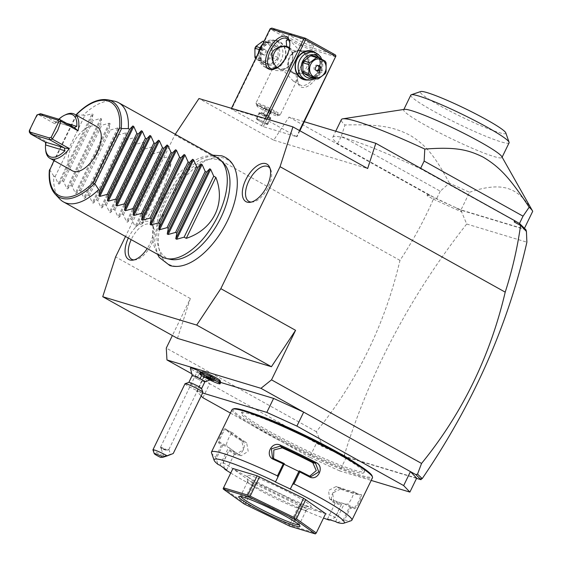 <?xml version="1.0" encoding="UTF-8"?>
<svg xmlns="http://www.w3.org/2000/svg" width="562" height="562" viewBox="0 0 562 562"><rect width="100%" height="100%" fill="white"/><g stroke="black" fill="none" stroke-linecap="round" stroke-linejoin="round"><path stroke-width="0.42" stroke-dasharray="2.81 2.11" d="M416.674 478.122L346.515 456.948L339.729 470.921L371.194 480.419M346.515 456.948L316.441 443.235L309.655 457.208L339.729 470.921M202.882 397.72L209.668 383.741L321.843 446.242L344.316 456.555L416.561 478.36M230.413 413.056L309.655 457.208M191.087 373.393L209.668 383.741L203.444 377.228L196.658 391.208L201.182 395.943M220.718 382.448L203.444 377.228M202.608 393L196.658 391.208M356.266 463.481A68.1 6.47 25.9 0 1 364.534 471.399A68.1 6.47 25.9 0 1 354.524 470.204A68.1 6.47 25.9 0 1 284.351 439.4A68.1 6.47 25.9 0 1 242.011 411.904A68.1 6.47 25.9 0 1 252.022 413.098A68.1 6.47 25.9 0 1 253.343 413.506M353.905 471.476A68.1 6.47 25.9 0 1 283.733 440.671A68.1 6.47 25.9 0 1 241.4 413.175A68.1 6.47 25.9 0 1 251.404 414.37A68.1 6.47 25.9 0 1 321.576 445.174A68.1 6.47 25.9 0 1 363.916 472.663A68.1 6.47 25.9 0 1 353.905 471.476M233.855 408.736A77.177 7.334 -154.1 0 0 278.078 438.732A77.177 7.334 -154.1 0 0 360.741 475.283A77.177 7.334 -154.1 0 0 372.072 475.852M232.092 409.6A78.027 7.411 -154.1 0 0 280.6 441.1A78.027 7.411 -154.1 0 0 361.008 476.4A78.027 7.411 -154.1 0 0 372.48 477.763M337.383 522.569L344.534 519.976L350.337 508.034A78.027 7.411 -154.1 0 0 354.081 508.779C356.484 509.369 363.783 494.342 360.994 494.553A78.027 7.411 25.9 0 1 353.112 492.663A78.027 7.411 25.9 0 1 341.373 488.631L340.495 489.081A77.177 7.334 -154.1 0 0 359.898 494.932L353.154 491.511L359.898 494.932L360.994 494.553M344.534 519.976A78.027 7.411 -154.1 0 0 351.243 520.679M343.017 520.328L349.599 506.776L350.337 508.034M335.598 521.578L344.239 503.791L349.599 506.776M349.712 506.826A77.177 7.334 -154.1 0 0 353.73 507.641C355.858 508.245 362.427 494.715 359.898 494.932M344.239 503.791L340.172 502.561A69.519 6.604 -154.1 0 0 346.986 504.212C349.157 504.838 355.718 491.314 353.154 491.511A69.519 6.604 -154.1 0 1 336.35 486.439L340.495 489.081L332.704 493.057L333.652 501.445L334.327 501.782A77.177 7.334 -154.1 0 0 341.478 504.339L335.458 517.237L329.248 520.11M354.081 508.779L353.73 507.641L346.986 504.212M341.373 488.631C334.348 485.463 327.049 500.489 334.467 502.857A78.027 7.411 -154.1 0 0 341.26 505.294M211.502 452.824A78.027 7.411 -154.1 0 0 215.625 457.208L218.049 464.458M224.491 468.497L223.051 462.505L228.853 450.562A78.027 7.411 -154.1 0 0 234.79 454.321C241.063 458.627 248.39 443.601 241.695 440.088A78.027 7.411 25.9 0 1 225.65 428.644C224.301 426.425 217.002 441.472 218.737 442.877A78.027 7.411 -154.1 0 0 221.421 445.266L215.625 457.208M223.051 462.505A78.027 7.411 -154.1 0 0 335.458 517.237M334.467 502.857L334.327 501.782L330.182 499.14A69.519 6.604 -154.1 0 0 340.172 502.561L336.097 501.332L341.478 504.339M341.464 504.318L334.882 517.876M230.701 473A72.358 6.877 -154.1 0 0 323.508 518.066M222.938 463.362L228.853 450.562M234.79 454.321L235.731 453.773L236.377 454.082L243.479 449.621L241.899 441.072A77.177 7.334 25.9 0 1 226.029 429.747L232.914 432.958A69.519 6.604 -154.1 0 0 246.655 442.765L248.207 451.307L241.133 455.775L240.487 455.466A69.519 6.604 -154.1 0 1 231.923 449.853L228.593 447.478L222.749 445.006L221.421 445.266M229.486 449.811A77.177 7.334 -154.1 0 0 235.731 453.773L240.487 455.466M241.695 440.088L241.899 441.072L246.655 442.765M225.65 428.644L226.029 429.747C224.828 427.71 218.253 441.24 219.861 442.456A77.177 7.334 -154.1 0 0 222.749 445.006M218.737 442.877L219.861 442.456L226.746 445.666C225.102 444.423 231.663 430.906 232.914 432.958L226.029 429.747M222.861 445.062L216.279 458.613M219.953 465.266L228.593 447.478M325.651 513.654L298.886 505.575L252.605 482.884L232.773 468.743M284.14 464.254L275.429 482.006M284.063 464.219L284.435 463.65M311.06 476.604L306.62 475.431A69.519 6.604 -154.1 0 0 291.46 467.823A69.519 6.604 -154.1 0 0 276.082 460.559L272.472 457.784M308.32 476.035L309.718 476.169M273.561 458.55L274.46 459.512M327.463 519.119L336.097 501.332M226.612 470.008L235.246 452.227L229.514 449.811M235.246 452.227L231.923 449.853A69.519 6.604 -154.1 0 1 226.746 445.666M298.886 505.575L289.514 524.887L290.378 526.046L291.882 525.884L316.125 533.205L315.879 533.745M254.825 484.121L245.446 503.433L289.514 524.887M301.26 506.573L291.882 525.884M290.378 526.046L290.02 526.271M252.605 482.884L243.227 502.196L244.07 503.896M244.013 503.475L245.446 503.433M223.395 488.048L243.227 502.196M325.503 513.893L316.125 533.205M240.684 496.485A32.631 3.098 25.9 0 1 240.606 496A32.631 3.098 25.9 0 1 240.873 495.803A32.631 3.098 25.9 0 1 245.404 496.569A32.631 3.098 25.9 0 1 277.684 510.64A32.631 3.098 25.9 0 1 299.307 524.177A32.631 3.098 25.9 0 1 299.314 524.508A32.631 3.098 25.9 0 1 298.886 524.746M306.346 510.022A32.631 3.098 -154.1 0 1 306.227 510.156A32.631 3.098 -154.1 0 1 301.548 509.453A32.631 3.098 25.9 0 1 268.699 495.094A32.631 3.098 25.9 0 1 247.61 481.697A32.631 3.098 25.9 0 1 247.638 481.522A32.631 3.098 25.9 0 1 252.436 482.091A32.631 3.098 -154.1 0 1 286.058 496.85A32.631 3.098 -154.1 0 1 306.346 510.022L299.314 524.508M305.988 506.116A35.582 3.379 -154.1 0 0 311.088 506.882A35.582 3.379 -154.1 0 0 289.936 492.811A35.582 3.379 -154.1 0 0 252.436 476.281A35.582 3.379 -154.1 0 0 247.175 475.845A35.582 3.379 -154.1 0 0 270.167 490.457A35.582 3.379 -154.1 0 0 305.988 506.116M330.182 499.14L329.508 498.803L328.587 490.436L336.35 486.439M204.884 381.83L204.8 381.837A7.095 0.674 -154.1 0 1 197.255 378.809A12.771 1.953 116.7 0 1 199.018 373.477A11.921 1.131 25.9 0 1 190.42 368.103M201.449 372.149A11.921 1.131 25.9 0 1 203.5 373.168A9.933 0.941 25.9 0 1 202.264 371.875M220.051 380.509A9.933 0.941 25.9 0 1 209.844 376.702A11.921 1.131 -154.1 0 1 211.853 378.507L209.893 380.017M199.018 373.477A11.921 1.131 -154.1 0 0 211.853 378.507M525.955 229.795L461.311 210.279L429.93 195.45L427.029 195.618L433.407 199.173C424.24 220.199 413.098 240.599 399.975 260.382C384.872 324.632 356.982 381.731 316.315 431.679L322.405 445.42L321.843 446.242M316.315 431.679L166.282 348.089M177.473 338.359L190.342 298.541L172.386 335.521M399.975 260.382L174.824 134.936L125.516 236.476M190.342 298.541L115.603 256.897M175.267 134.269L174.824 134.936M236.967 177.156A59.979 30.453 -60.9 0 0 223.908 158.091A59.979 30.453 -60.9 0 0 168.171 202.847A59.979 30.453 -60.9 0 0 171.747 265.51A59.979 30.453 -60.9 0 0 188.965 263.318M128.319 238.035A21.504 10.917 119.1 0 1 148.551 221.463A21.504 10.917 119.1 0 1 152.288 224.863A21.504 10.917 119.1 0 1 147.209 248.559M304.281 121.722L289.001 117.107L273.708 140.17L198.969 98.526M289.001 117.107L427.808 194.445L427.029 195.618M433.407 199.173L461.634 211.916L466.692 224.013C410.632 295.31 369.852 372.339 344.337 455.101L343.22 455.691L344.935 455.283L344.337 455.101M322.405 445.42L343.888 455.213M434.328 197.901L433.604 199.131M429.93 195.45L427.808 194.445M519.33 223.788A106.401 10.109 25.9 0 1 524.135 228.973L460.995 209.914A106.401 10.109 25.9 0 1 436.548 198.8L337.671 143.71A106.401 10.109 25.9 0 1 332.788 137.276A106.401 10.109 25.9 0 1 420.453 168.698L519.464 223.521M466.692 224.013L526.882 242.18M461.634 211.916L461.311 210.279M456.463 207.989L461.718 211.298M422.224 478.613L421.626 478.431L421.388 478.922M344.316 456.555L344.935 455.283M340.867 454.918L343.22 455.691M421.626 478.431L420.706 479.077M273.708 140.17L367.66 168.53M231.242 108.817L264.92 118.975L296.954 136.826L263.276 126.661L231.607 109.197L231.474 108.34M265.152 118.505L264.92 118.975M261.506 125.853L300.368 45.817L270.477 29.161L270.603 28.332M270.477 29.161L231.607 109.197M266.486 68.1A14.9 12.757 106.8 0 0 284.175 61.005A14.9 12.757 106.8 0 0 279.44 41.419A14.9 12.757 106.8 0 0 261.759 48.515A14.9 12.757 106.8 0 0 266.486 68.1M300.368 45.817L301.562 45.585L302.138 46.625L263.276 126.661M335.816 56.783L302.138 46.625M299.89 130.77L296.954 136.826M317.741 54.247A18.441 9.364 -60.9 0 0 312.156 55.062A18.441 9.364 -60.9 0 0 297.649 81.09A18.441 9.364 -60.9 0 0 301.703 87.279A18.441 9.364 -60.9 0 0 318.844 73.517A18.441 9.364 -60.9 0 0 317.741 54.247M299.455 130.525L296.581 136.44M267.034 119.074L266.69 119.783M316.195 53.151A14.9 12.757 -73.2 0 1 320.256 69.035A14.9 12.757 -73.2 0 1 308.088 80.015M335.366 54.921L301.689 44.756L301.562 45.585M301.689 44.756L271.79 28.1M291.299 34.668A13.481 1.279 -154.1 0 0 289.318 34.437A13.481 1.279 -154.1 0 0 297.698 39.874A13.481 1.279 -154.1 0 0 311.587 45.972A13.481 1.279 -154.1 0 0 313.568 46.21A13.481 1.279 -154.1 0 0 305.187 40.766A13.481 1.279 -154.1 0 0 291.299 34.668M288.264 39.635L289.816 40.183L299.04 50.116C296.61 49.877 294.39 51.009 292.38 53.509A12.062 10.327 106.8 0 1 302.061 50.945A12.062 10.327 106.8 0 1 303.817 51.69A12.062 10.327 106.8 0 1 308.995 62.761L305.447 54.233L310.47 52.589L309.901 51.374L309.121 51.051L292.591 50.355L292.858 57.893A12.062 10.327 106.8 0 0 289.423 48.079M305.447 54.233L300.41 50.447L299.04 50.116M272.015 57.345A12.062 10.327 106.8 0 0 277.192 68.416A12.062 10.327 106.8 0 0 278.956 69.161A12.062 10.327 106.8 0 0 288.629 66.597L283.037 70.032L293.329 81.118L294.312 81.546L296.926 80.485L295.893 73.917L304.766 71.472A12.062 10.327 106.8 0 1 295.085 74.036A12.062 10.327 106.8 0 1 293.329 73.285A12.062 10.327 106.8 0 1 288.151 62.213C288.271 58.476 289.683 55.568 292.38 53.509M293.287 72.547A11.352 9.716 -73.2 0 1 289.683 57.626A11.352 9.716 -73.2 0 1 303.157 52.217A11.352 9.716 -73.2 0 1 306.761 67.145A11.352 9.716 -73.2 0 1 293.287 72.547M288.151 62.213C287.28 65.663 287.568 68.508 289.023 70.756C281.766 70.896 276.764 70.721 274.024 70.243L272.598 68.957M289.816 43.309A17.022 8.641 119.1 0 1 289.908 43.977A17.022 8.641 119.1 0 1 276.518 68.002A17.022 8.641 119.1 0 1 275.907 68.283M286.817 46.4A12.062 10.327 106.8 0 0 285.925 46.07A12.062 10.327 106.8 0 0 276.244 48.634M274.052 63.78A11.352 9.716 106.8 0 0 276.694 67.11M277.199 67.482A11.352 9.716 106.8 0 0 277.853 67.89A11.352 9.716 106.8 0 0 290.807 63.457A11.352 9.716 106.8 0 0 289.29 48.683M289.528 47.503L292.591 50.355M316.062 54.921A17.022 8.641 -60.9 0 0 310.898 55.673A17.022 8.641 -60.9 0 0 297.509 79.699A17.022 8.641 -60.9 0 0 300.368 85.038A17.022 8.641 -60.9 0 0 301.253 85.41A17.022 8.641 -60.9 0 0 316.652 73.545A17.022 8.641 -60.9 0 0 316.94 55.294A17.022 8.641 -60.9 0 0 316.062 54.921M288.629 66.597C291.327 64.539 292.739 61.63 292.858 57.893M283.037 70.032L280.368 69.59L277.059 67.581M280.143 114.894A13.481 1.279 -154.1 0 1 278.274 114.578A13.481 1.279 25.9 0 1 264.941 108.768A13.481 1.279 25.9 0 1 256.012 103.176A13.481 1.279 25.9 0 1 256.005 103.036A13.481 1.279 25.9 0 1 257.986 103.275A13.481 1.279 -154.1 0 1 271.875 109.372A13.481 1.279 -154.1 0 1 280.255 114.81A13.481 1.279 -154.1 0 1 280.143 114.894L277.326 115.856A11.352 1.082 25.9 0 1 275.745 115.589A11.352 1.082 25.9 0 1 264.519 110.7A11.352 1.082 25.9 0 1 256.996 105.986A11.352 1.082 25.9 0 1 256.996 105.874A11.352 1.082 25.9 0 1 258.661 106.07A11.352 1.082 25.9 0 1 270.357 111.206A11.352 1.082 25.9 0 1 277.417 115.786A11.352 1.082 25.9 0 1 277.326 115.856M289.023 70.756L293.673 73.608L295.893 73.917M308.995 62.761C309.817 66.787 308.405 69.688 304.766 71.472M276.363 114.318A11.352 1.082 -154.1 0 0 278.035 114.515A11.352 1.082 -154.1 0 0 270.975 109.934A11.352 1.082 -154.1 0 0 259.279 104.799A11.352 1.082 25.9 0 0 257.614 104.602A11.352 1.082 25.9 0 0 264.667 109.183A11.352 1.082 25.9 0 0 276.363 114.318M265.798 108.951L264.14 107.771L266.163 108.382L271.502 111.353L265.798 108.951L263.332 114.03L261.674 112.85L269.036 116.432L263.332 114.03M264.14 107.771L261.674 112.85M266.163 108.382L263.697 113.461M269.479 110.742L267.013 115.821M271.502 111.353L269.036 116.432M269.844 110.173L267.379 115.252M311.791 51.662A14.191 12.146 -73.2 0 1 313.863 52.54A14.191 12.146 -73.2 0 1 318.893 69.99A14.191 12.146 -73.2 0 1 303.592 78.821M321.64 59.143A14.191 12.146 -73.2 0 1 315.099 78.547M319.342 57.907A11.914 10.207 -73.2 0 1 321.253 69.569A11.914 10.207 -73.2 0 1 312.957 77.9M312.444 55.603L319.293 59.424A10.924 9.357 -73.2 0 1 320.185 61.082L320.185 70.046A10.924 9.357 -73.2 0 1 319.293 71.887L312.437 77.036L318.345 78.821M310.66 77.205A10.924 9.357 106.8 0 0 312.437 77.036M319.293 59.424L325.201 61.202M320.185 61.082L326.093 62.867M320.185 70.046L326.093 71.831M319.293 71.887L325.201 73.664M317.944 65.508A2.838 2.431 -73.2 0 0 317.699 65.347A2.838 2.431 106.8 0 0 317.284 65.171A2.838 2.431 106.8 0 0 314.221 66.941A2.838 2.431 106.8 0 0 315.226 70.426A2.838 2.431 -73.2 0 0 315.64 70.601L317.045 71.03M316.385 70.693A2.838 2.431 -73.2 0 1 315.64 70.601M279.483 42.164A14.191 12.146 106.8 0 0 277.417 41.286A14.191 12.146 106.8 0 0 262.117 50.116A14.191 12.146 106.8 0 0 267.147 67.566A14.191 12.146 106.8 0 0 269.219 68.445A14.191 12.146 106.8 0 0 284.52 59.614A14.191 12.146 106.8 0 0 279.483 42.164M258.436 52.821A14.191 12.146 106.8 0 0 264.414 66.745A14.191 12.146 106.8 0 0 266.479 67.623A14.191 12.146 106.8 0 0 281.78 58.792A14.191 12.146 106.8 0 0 276.75 41.335A14.191 12.146 106.8 0 0 274.678 40.457A14.191 12.146 106.8 0 0 262.672 44.089M264.273 64.37A11.914 10.207 106.8 0 0 278.429 58.701A11.914 10.207 106.8 0 0 274.642 43.028A11.914 10.207 106.8 0 0 260.487 48.704A11.914 10.207 106.8 0 0 264.273 64.37M277.199 59.179L270.343 64.328A10.924 9.357 106.8 0 1 268.566 64.504L261.716 60.682A10.924 9.357 106.8 0 1 260.824 59.024L260.831 50.06A10.924 9.357 106.8 0 1 261.716 48.22L268.573 43.07A10.924 9.357 -73.2 0 1 270.35 42.902L264.442 41.117L271.291 44.932A10.924 9.357 -73.2 0 1 272.184 46.59L272.177 55.561A10.924 9.357 -73.2 0 1 271.769 56.495A10.924 9.357 -73.2 0 1 271.291 57.394L277.199 59.179A10.924 9.357 106.8 0 0 278.092 57.345L278.092 48.374L272.184 46.59M270.35 42.902L277.199 46.716A10.924 9.357 -73.2 0 1 278.092 48.374M277.199 46.716L271.291 44.932M268.573 43.07L263.859 41.651M261.716 48.22L260.087 47.728M260.831 50.06L259.265 49.589M260.824 59.024L256.11 57.598M261.716 60.682L255.808 58.905A10.924 9.357 -73.2 0 1 255.619 58.61M268.566 64.504L262.658 62.719L255.808 58.905M270.343 64.328L264.435 62.544A10.924 9.357 -73.2 0 1 262.658 62.719M264.435 62.544L271.291 57.394M278.092 57.345L272.177 55.561M255.991 47.812A9.505 8.142 -73.2 0 1 267.28 43.281A9.505 8.142 -73.2 0 1 270.301 55.779A9.505 8.142 -73.2 0 1 259.012 60.31A9.505 8.142 -73.2 0 1 255.991 47.812M261.913 54.338A2.838 2.431 -73.2 0 1 260.901 50.847A2.838 2.431 -73.2 0 1 263.964 49.077A2.838 2.431 -73.2 0 1 264.379 49.252A2.838 2.431 -73.2 0 1 265.383 52.744A2.838 2.431 -73.2 0 1 262.328 54.514A2.838 2.431 -73.2 0 1 261.913 54.338M263.726 54.936A2.838 2.431 106.8 0 1 263.311 54.76A2.838 2.431 -73.2 0 1 262.306 51.268A2.838 2.431 -73.2 0 1 265.369 49.505A2.838 2.431 -73.2 0 1 265.784 49.674A2.838 2.431 106.8 0 1 266.788 53.165A2.838 2.431 106.8 0 1 263.726 54.936L262.328 54.514M337.671 143.71L341.373 136.088L440.25 191.178L449.354 183.128A106.401 10.109 -154.1 0 0 469.565 192.26L460.995 209.914M469.565 192.26C485.301 186.795 497.988 185.523 507.612 188.446C517.265 191.347 525.625 198.969 532.706 211.319M524.36 228.509L524.135 228.973M420.65 168.291L420.453 168.698M341.373 136.088L344.977 124.975A106.401 10.109 25.9 0 1 341.359 119.622M440.25 191.178L436.548 198.8M404.471 109.358A54.619 5.191 -154.1 0 0 403.706 109.773A54.619 5.191 -154.1 0 0 437.658 131.824A54.619 5.191 -154.1 0 0 493.949 156.531A54.619 5.191 -154.1 0 0 501.971 157.486A54.619 5.191 -154.1 0 0 501.824 156.629M449.354 183.128C434.026 154.114 424.963 144.659 410.401 135.477C394.496 127.265 381.113 124.083 344.977 124.975M410.829 95.097A54.619 5.191 -154.1 0 0 445.329 117.43A54.619 5.191 -154.1 0 0 501.683 142.046A54.619 5.191 25.9 0 0 509.102 142.818M505.793 132.885A47.524 4.517 25.9 0 1 498.817 132.534A47.524 4.517 25.9 0 1 447.914 110.026A47.524 4.517 25.9 0 1 420.678 91.55M170.651 259.391A55.498 28.177 119.1 0 1 169.31 259.054A55.498 28.177 119.1 0 1 165.994 201.07A55.498 28.177 119.1 0 1 217.571 159.657A55.498 28.177 119.1 0 1 223.999 163.647M217.55 157.824A56.748 28.81 -60.9 0 0 214.6 156.58A56.748 28.81 -60.9 0 0 163.268 196.138A56.748 28.81 -60.9 0 0 162.306 256.975M49.351 170.335L49.885 170.124L76.65 114.999L76.565 114.227M76.053 115.091A53.376 27.102 119.1 0 1 76.081 115.062L53.973 160.563M72.358 170.806A25.255 12.821 119.1 0 1 72.161 144.975A25.255 12.821 119.1 0 1 96.938 126.682M65.557 114.753A25.255 12.821 -60.9 0 0 55.062 123.893L37.984 114.374L32.659 122.966L29.343 132.161L46.428 141.68A25.255 12.821 -60.9 0 0 45.698 150.398M45.55 142.39L46.428 141.68M40.527 113.686L54.83 121.659L55.505 121.884L57.408 120.542A23.836 12.104 -60.9 0 1 58.806 119.2M55.062 123.893L55.505 121.884M170.967 163.823L141.357 224.807C153.7 211.403 166.359 185.327 170.967 163.823L168.832 162.636L169.921 157.016L169.014 156.51L161.568 158.589L160.289 157.88L161.378 152.26L160.472 151.754L153.026 153.833L151.747 153.117L152.836 147.497L151.93 146.991L144.483 149.07L143.205 148.361L144.293 142.741L143.387 142.235L135.941 144.315L134.662 143.598L135.751 137.978L134.845 137.472L127.398 139.552L126.12 138.842L127.209 133.222L126.302 132.716L118.856 134.796L117.584 134.086L118.666 128.459L117.76 127.953L110.314 130.033L109.042 129.323L110.124 123.703L109.218 123.197L101.771 125.277L100.5 124.567L101.581 118.94L100.675 118.442L93.229 120.514L91.957 119.804L93.039 114.184L92.133 113.679L58.174 183.619L55.076 176.742L53.797 176.025A56.748 28.81 -60.9 0 0 59.811 199.046M53.797 176.025L49.885 170.124M114.353 101.146A56.748 28.81 -60.9 0 0 83.415 115.048L84.693 115.758L92.133 113.679M141.357 224.807L139.221 223.62L135.955 226.957L135.049 226.458L131.958 219.573L130.679 218.857L127.412 222.201L126.506 221.695L123.415 214.81L122.137 214.101L118.87 217.438L117.964 216.939L114.873 210.055L113.594 209.345L110.328 212.682L109.421 212.176L106.33 205.292L105.052 204.582L101.785 207.926L100.879 207.42L97.788 200.536L96.509 199.826L93.243 203.163L92.337 202.657L89.246 195.773L87.967 195.063L84.707 198.407L83.801 197.901L80.703 191.017L79.432 190.307L76.165 193.644L75.259 193.138L72.161 186.254L70.889 185.544L67.623 188.888L66.716 188.382L63.618 181.498L62.347 180.788L59.08 184.125L58.174 183.619M76.65 114.999L83.415 115.048M55.076 176.742L84.693 115.758M62.347 180.788L91.957 119.804M63.618 181.498L93.229 120.514M70.889 185.544L100.5 124.567M72.161 186.254L101.771 125.277M79.432 190.307L109.042 129.323M80.703 191.017L110.314 130.033M87.967 195.063L117.584 134.086M89.246 195.773L118.856 134.796M96.509 199.826L126.12 138.842M97.788 200.536L127.398 139.552M105.052 204.582L134.662 143.598M106.33 205.292L135.941 144.315M113.594 209.345L143.205 148.361M114.873 210.055L144.483 149.07M122.137 214.101L151.747 153.117M123.415 214.81L153.026 153.833M130.679 218.857L160.289 157.88M131.958 219.573L161.568 158.589M139.221 223.62L168.832 162.636M251.242 202.088A19.86 10.081 -60.9 0 0 252.493 202.06A19.86 10.081 -60.9 0 0 267.4 188.98A19.86 10.081 -60.9 0 0 270.673 169.429A19.86 10.081 -60.9 0 0 270.041 168.347M133.988 259.925A19.86 10.081 -60.9 0 0 135.245 259.897A19.86 10.081 -60.9 0 0 150.145 246.816A19.86 10.081 -60.9 0 0 153.426 227.266A19.86 10.081 -60.9 0 0 149.977 224.119A19.86 10.081 -60.9 0 0 131.192 239.637M207.736 378.957L209.38 378.198L209.844 376.702M203.5 373.168L201.618 373.878L201.561 375.514M197.255 378.809A7.095 0.674 25.9 0 1 192.162 375.704A7.095 0.674 25.9 0 1 192.141 375.585M209.38 378.198A11.352 1.082 -154.1 0 0 220.711 382.504M200.29 372.585A11.352 1.082 -154.1 0 0 201.618 373.878M212.773 377.453L214.796 378.064L213.138 376.884L207.434 374.482L212.773 377.453L211.832 379.392M213.567 380.607L214.796 378.064M208.144 377.608L209.092 375.662M206.198 377.025L207.434 374.482M208.228 377.636L209.457 375.093M211.909 379.427L213.138 376.884M201.575 388.567A7.095 0.674 -154.1 0 1 201.575 388.637L201.589 388.609A7.095 0.674 -154.1 0 1 193.925 385.658A7.095 0.674 25.9 0 1 188.818 382.441A7.095 0.674 25.9 0 1 188.874 382.399M185.031 383.741A9.933 0.941 25.9 0 0 192.183 388.251A9.933 0.941 -154.1 0 0 202.896 392.417M160.655 457.433L164.034 456.189A9.933 0.941 25.9 0 1 160.107 454.314A9.933 0.941 25.9 0 1 152.948 449.902M164.034 456.189L173.237 453.506M170.49 454.377L163.823 456.632L170.49 454.377M166.092 450.295L161.132 448.553L160.542 447.282A4.257 0.407 25.9 0 0 163.591 449.136A4.257 0.407 -154.1 0 0 166.092 450.295L168.846 449.438L167.286 450.176L162.109 448.343L161.132 448.56L163.823 456.632M168.846 449.438L170.553 454.384M162.109 448.343L161.273 448.385M160.542 447.282A4.257 0.407 25.9 0 1 160.521 447.204A4.257 0.407 25.9 0 1 165.116 448.989A4.257 0.407 -154.1 0 1 167.286 450.176M201.92 373.196A4.257 0.407 25.9 0 1 204.982 375.128A4.257 0.407 25.9 0 1 200.395 373.344A4.257 0.407 25.9 0 1 197.325 371.412A4.257 0.407 25.9 0 1 201.92 373.196M266.767 124.307A6.386 0.604 -154.1 0 0 267.702 124.42A6.386 0.604 -154.1 0 0 263.733 121.842A6.386 0.604 -154.1 0 0 257.157 118.954A6.386 0.604 -154.1 0 0 256.216 118.842A6.386 0.604 -154.1 0 0 260.185 121.42A6.386 0.604 -154.1 0 0 266.767 124.307M266.233 124.012A5.676 0.541 25.9 0 1 260.382 121.441A5.676 0.541 25.9 0 1 256.855 119.151A5.676 0.541 25.9 0 1 257.691 119.249A5.676 0.541 25.9 0 1 263.536 121.821A5.676 0.541 25.9 0 1 267.069 124.111A5.676 0.541 25.9 0 1 266.233 124.012M269.851 117.957A6.386 0.604 -154.1 0 0 270.736 118.104A6.386 0.604 -154.1 0 0 270.793 118.069A6.386 0.604 -154.1 0 0 266.824 115.491A6.386 0.604 -154.1 0 0 260.241 112.604A6.386 0.604 -154.1 0 0 259.3 112.491A6.386 0.604 -154.1 0 0 259.307 112.555A6.386 0.604 -154.1 0 0 263.536 115.203A6.386 0.604 -154.1 0 0 269.851 117.957M269.008 118.294A5.676 0.541 25.9 0 1 263.395 115.842A5.676 0.541 25.9 0 1 259.637 113.489A5.676 0.541 25.9 0 1 259.63 113.433A5.676 0.541 25.9 0 1 260.466 113.531A5.676 0.541 -154.1 0 1 266.318 116.102A5.676 0.541 -154.1 0 1 269.844 118.392A5.676 0.541 -154.1 0 1 269.795 118.427A5.676 0.541 -154.1 0 1 269.008 118.294M274.087 458.824L276.082 460.559M306.62 475.431L309.367 476M76.713 114.578A54.753 27.798 119.1 0 1 107.918 99.818M55.294 194.276A54.753 27.798 119.1 0 1 49.632 170.349M73.938 127.426L54.83 121.659M66.52 123.289L57.408 120.542M93.039 114.184L59.08 184.125M100.675 118.442L66.716 188.382M101.581 118.94L67.623 188.888M109.218 123.197L75.259 193.138M110.124 123.703L76.165 193.644M117.76 127.953L83.801 197.901M118.666 128.459L84.707 198.407M126.302 132.716L92.337 202.657M127.209 133.222L93.243 203.163M134.845 137.472L100.879 207.42M135.751 137.978L101.785 207.926M143.387 142.235L109.421 212.176M144.293 142.741L110.328 212.682M151.93 146.991L117.964 216.939M152.836 147.497L118.87 217.438M160.472 151.754L126.506 221.695M161.378 152.26L127.412 222.201M169.014 156.51L135.049 226.458M169.921 157.016L135.955 226.957M241.4 413.175L242.011 411.904M241.133 455.775L236.377 454.082M299.307 524.177L299.968 526.053M240.873 495.803L238.99 496.443M247.638 481.522L240.606 496M306.227 510.156L311.088 506.882M247.61 481.697L247.175 475.845M329.508 498.803L333.652 501.445M363.916 472.663L364.534 471.399M313.568 46.21L310.47 52.589M300.41 50.447L302.061 50.945M287.049 38.638L289.816 40.183M270.477 68.381L273.244 69.927M285.925 46.07L287.575 46.569M289.318 34.437L286.22 40.815M293.329 81.118L300.368 85.038M280.368 69.59L278.956 69.161M272.675 68.712L256.005 103.036M296.926 80.485L280.255 114.81M295.085 74.036L293.673 73.608M309.901 51.374L316.94 55.294M310.898 55.673L312.156 55.062M297.509 79.699L297.649 81.09M277.417 115.786L278.035 114.515M256.996 105.874L257.614 104.602M256.012 103.176L256.996 105.986M289.908 43.977L289.767 42.586M276.518 68.002L275.261 68.62M317.284 65.171L318.682 65.592M277.417 41.286L274.678 40.457M269.219 68.445L266.479 67.623M265.369 49.505L263.964 49.077M332.788 137.276L335.732 131.213M212.78 155.168L200.767 159.116L186.935 169.127L176.391 180.788L167.286 194.635L158.147 215.808L154.564 241.899L157.536 254.312M55.216 121.814L74.219 127.546M269.535 167.033L270.673 169.429M249.858 202.355L252.493 202.06M152.288 224.863L153.426 227.266M132.611 260.185L135.245 259.897M168.902 449.438L204.982 375.128M160.521 447.204L197.325 371.412M270.793 118.069L267.702 124.42M259.3 112.491L256.216 118.842M259.307 112.555L259.637 113.489M270.736 118.104L269.795 118.427M267.069 124.111L269.844 118.392M256.855 119.151L259.63 113.433"/><path stroke-width="0.84" d="M421.388 478.922L421.008 479.702L415.852 474.616L410.45 471.609L416.674 478.122L409.888 492.094L403.664 485.582L410.45 471.609L303.677 412.122L296.891 426.094L266.81 412.382L202.608 393M403.664 485.582L296.891 426.094M371.194 480.419L409.888 492.094M201.182 395.943L202.882 397.72L230.413 413.056M266.81 412.382L273.596 398.409L220.718 382.448M273.596 398.409L303.677 412.122L260.965 388.321L271.516 379.856L295.577 330.308L271.425 366.719L177.473 338.359L102.734 296.715L196.686 325.075L220.831 288.664L280.059 166.703L292.921 126.886L198.969 98.526L175.267 134.269M253.343 413.506A68.1 6.47 25.9 0 1 356.266 463.481M323.508 518.066A72.358 6.877 -154.1 0 0 329.248 520.11L327.463 519.119L335.598 521.578L337.383 522.569A72.358 6.877 -154.1 0 0 343.719 523.25L351.243 520.679A78.027 7.411 -154.1 0 0 351.875 520.201L372.48 477.763A78.027 7.411 -154.1 0 0 372.466 476.976L372.072 475.852A77.177 7.334 -154.1 0 0 320.923 443.832A77.177 7.334 -154.1 0 0 244.568 410.562A77.177 7.334 -154.1 0 0 233.855 408.736L232.724 409.122A78.027 7.411 -154.1 0 0 232.092 409.6L211.488 452.031A78.027 7.411 -154.1 0 0 211.502 452.824L214.136 460.327A72.358 6.877 -154.1 0 0 218.049 464.458L219.953 465.266L226.612 470.008L224.709 469.207L224.491 468.497M372.466 476.976A78.027 7.411 -154.1 0 0 320.754 444.605A78.027 7.411 -154.1 0 0 243.564 410.963A78.027 7.411 -154.1 0 0 232.724 409.122M351.875 520.201A78.027 7.411 -154.1 0 0 293.961 483.903L292.647 484.402L290.343 489.024A72.358 6.877 -154.1 0 1 343.719 523.25M290.343 489.024L275.429 482.006L277.853 477.201L277.452 475.866L283.255 463.924A78.027 7.411 -154.1 0 0 273.568 459.421C264.302 455.747 271.579 440.692 280.48 445.195A78.027 7.411 25.9 0 1 316.139 462.561C325.11 466.762 317.776 481.789 309.233 476.794A78.027 7.411 -154.1 0 0 299.757 471.961L293.961 483.903M277.452 475.866A78.027 7.411 -154.1 0 0 222.959 453.401A78.027 7.411 -154.1 0 0 211.488 452.031M224.709 469.207A72.358 6.877 -154.1 0 0 230.701 473M329.894 519.857L329.248 520.11M275.549 481.817A72.358 6.877 -154.1 0 0 214.136 460.327M232.928 468.504L223.156 488.596L232.928 468.504L257.164 475.817L303.606 498.276L325.651 513.654L316.28 532.966L296.448 518.824L294.614 519.155L248.671 496.78L223.395 489.151L244.07 503.896L290.02 526.271L315.296 533.9L294.614 519.155M290.224 489.214L298.858 471.427L299.321 470.886L299.757 471.961M284.14 464.254L298.858 471.427M273.568 459.421L274.087 458.824A77.177 7.334 -154.1 0 1 284.351 463.601L277.853 477.201M284.351 463.601L283.255 463.924M280.48 445.195L280.262 446.116A77.177 7.334 25.9 0 1 315.535 463.292L318.787 471.918L311.06 476.604L309.367 476A77.177 7.334 -154.1 0 0 299.321 470.886M274.087 458.824L272.472 457.784L271.467 448.806L280.262 446.116L282.25 447.851L273.856 449.979L273.561 458.55M316.139 462.561L315.535 463.292L312.795 462.723A69.519 6.604 -154.1 0 0 282.25 447.851M309.233 476.794L309.367 476M299.23 470.851L292.647 484.402M309.718 476.169L316.265 470.64L312.795 462.723M223.156 488.596L223.395 489.151M259.539 476.822L250.16 496.127L248.657 496.288L248.671 496.78M248.657 496.288L247.786 495.129L223.55 487.816M257.164 475.817L247.786 495.129M295.015 518.866L294.228 517.588L250.16 496.127M303.606 498.276L294.228 517.588M305.826 499.513L296.448 518.824M316.28 532.966L315.296 533.9M294.966 525.8A34.05 3.239 25.9 0 1 258.499 509.678A34.05 3.239 25.9 0 1 238.99 496.443A34.05 3.239 25.9 0 1 243.718 497.251A34.05 3.239 25.9 0 1 277.403 511.926A34.05 3.239 25.9 0 1 299.968 526.053A34.05 3.239 25.9 0 1 294.966 525.8M298.886 524.746A32.631 3.098 25.9 0 1 294.516 523.939A32.631 3.098 25.9 0 1 262.735 510.12A32.631 3.098 25.9 0 1 240.684 496.485M191.087 373.393L166.956 359.947L260.965 388.321M192.162 375.704L190.42 368.103A11.921 1.131 25.9 0 1 201.449 372.149M200.381 372.515L202.264 371.875A9.933 0.941 25.9 0 1 211.53 375.423A9.933 0.941 25.9 0 1 220.051 380.509L220.704 382.385A11.352 1.082 -154.1 0 0 210.968 376.575A11.352 1.082 -154.1 0 0 200.381 372.515A11.352 1.082 -154.1 0 0 200.29 372.585L199.672 373.856A11.352 1.082 -154.1 0 0 201.561 375.514A10.404 0.991 -154.1 0 1 201.786 375.627A10.404 0.991 -154.1 0 1 207.736 378.957A11.352 1.082 -154.1 0 0 220.093 383.776A11.352 1.082 -154.1 0 0 210.357 377.847A11.352 1.082 -154.1 0 0 199.672 373.856M172.386 335.521L166.282 348.089L166.956 359.947M125.516 236.476L115.603 256.897L102.734 296.715M292.921 126.886L367.66 168.53L375.816 143.31L514.616 220.648L519.738 223.676L520.588 225.481C517.328 248.292 512.2 270.512 505.21 292.149C490.106 356.392 462.217 413.492 421.549 463.446L271.516 379.856M505.21 292.149L280.059 166.703M220.831 288.664L295.577 330.308M415.852 474.616L417.524 474.131L421.549 463.446M520.63 225.404L526.432 231.474L526.882 242.18C508.224 324.766 473.33 403.579 422.224 478.613L417.524 474.131M515.333 221.224L514.202 221.927L520.588 225.481M514.616 220.648L514.202 221.927M157.536 254.312L159.25 257.431L169.893 265.587C175.78 267.238 182.137 266.479 188.965 263.318A59.979 30.453 -60.9 0 0 236.967 177.156C235.569 166.015 230.539 158.913 221.878 155.85L212.78 155.168M247.104 202.137A21.504 10.917 119.1 0 1 245.819 179.671A21.504 10.917 119.1 0 1 265.805 163.633A21.504 10.917 119.1 0 1 269.535 167.033A21.504 10.917 119.1 0 1 265.988 188.2A21.504 10.917 119.1 0 1 249.858 202.355A21.504 10.917 119.1 0 1 247.104 202.137M147.209 248.559A21.504 10.917 119.1 0 1 132.611 260.185A21.504 10.917 119.1 0 1 129.857 259.974A21.504 10.917 119.1 0 1 128.319 238.035M375.816 143.31L304.281 121.722M519.738 223.676L525.955 229.795L526.432 231.474M524.318 228.474L526.018 230.708M416.561 478.36L421.008 479.702M419.786 478.74L421.971 478.782M231.474 108.34L270.111 28.774L303.782 38.94L265.152 118.505M285.714 36.397A18.441 9.364 119.1 0 1 289.767 42.586A18.441 9.364 119.1 0 1 275.261 68.62A18.441 9.364 119.1 0 1 269.676 69.428A18.441 9.364 119.1 0 1 268.573 50.159A18.441 9.364 119.1 0 1 285.714 36.397M270.111 28.774L271.79 28.1L305.468 38.265L303.782 38.94M305.468 38.265L335.366 54.921L335.943 55.961L299.89 130.77M335.943 55.961L299.455 130.525M267.034 119.074L305.552 39.747L335.451 56.404M308.088 80.015A14.9 12.757 -73.2 0 1 301.569 78.687A14.9 12.757 -73.2 0 1 296.834 59.101A14.9 12.757 -73.2 0 1 314.523 52.006A14.9 12.757 -73.2 0 1 316.195 53.151M305.552 39.747L304.976 38.708M275.907 68.283A17.022 8.641 119.1 0 1 271.355 68.754A17.022 8.641 119.1 0 1 270.477 68.381A17.022 8.641 119.1 0 1 270.765 50.13A17.022 8.641 119.1 0 1 286.163 38.265A17.022 8.641 119.1 0 1 287.049 38.638A17.022 8.641 119.1 0 1 289.816 43.309M272.598 68.957L276.63 67.019C273.919 64.391 272.38 61.167 272.015 57.345C271.193 53.32 272.605 50.418 276.244 48.634C279.497 46.513 282.967 45.761 286.648 46.372L286.22 40.815L288.264 39.635M289.423 48.079A12.062 10.327 106.8 0 0 287.681 46.822A12.062 10.327 106.8 0 0 286.817 46.4M289.29 48.683A11.352 9.716 106.8 0 0 287.723 47.559A11.352 9.716 106.8 0 0 275.956 50.327A11.352 9.716 106.8 0 0 274.052 63.78M276.694 67.11A11.352 9.716 106.8 0 0 277.199 67.482M286.648 46.372L289.528 47.503M277.059 67.581L276.63 67.019M315.099 78.547A14.191 12.146 -73.2 0 1 306.332 79.649L303.592 78.821A14.191 12.146 -73.2 0 1 301.527 77.942A14.191 12.146 -73.2 0 1 296.49 60.492A14.191 12.146 -73.2 0 1 311.791 51.662L314.53 52.484A14.191 12.146 -73.2 0 1 316.596 53.362A14.191 12.146 -73.2 0 1 321.64 59.143M306.332 79.649A14.191 12.146 -73.2 0 1 304.26 78.771A14.191 12.146 -73.2 0 1 299.23 61.314A14.191 12.146 -73.2 0 1 314.53 52.484M312.957 77.9A11.914 10.207 -73.2 0 1 306.367 77.078A11.914 10.207 -73.2 0 1 302.581 61.406A11.914 10.207 -73.2 0 1 316.736 55.736A11.914 10.207 -73.2 0 1 319.342 57.907M310.667 55.779L303.81 60.928A10.924 9.357 -73.2 0 0 302.918 62.761L302.918 71.732A10.924 9.357 106.8 0 0 303.81 73.39L309.718 75.175L316.568 78.989A10.924 9.357 106.8 0 0 318.345 78.821L325.201 73.664A10.924 9.357 106.8 0 0 325.679 72.772A10.924 9.357 106.8 0 0 326.093 71.831L326.093 62.867A10.924 9.357 106.8 0 0 325.201 61.202L318.352 57.387A10.924 9.357 106.8 0 0 316.575 57.563L310.667 55.779A10.924 9.357 -73.2 0 1 312.444 55.603L318.352 57.387M316.568 78.989L310.66 77.205L303.81 73.39M302.918 71.732L308.826 73.517A10.924 9.357 106.8 0 0 309.718 75.175M302.918 62.761L308.833 64.546L308.826 73.517M303.81 60.928L309.718 62.712A10.924 9.357 106.8 0 0 309.24 63.611A10.924 9.357 106.8 0 0 308.833 64.546M309.718 62.712L316.575 57.563M310.709 64.328A9.505 8.142 106.8 0 0 313.729 76.825A9.505 8.142 106.8 0 0 325.019 72.294A9.505 8.142 106.8 0 0 321.998 59.797A9.505 8.142 106.8 0 0 310.709 64.328M319.097 65.768A2.838 2.431 106.8 0 0 318.682 65.592A2.838 2.431 106.8 0 0 315.626 67.363A2.838 2.431 106.8 0 0 316.631 70.854A2.838 2.431 106.8 0 0 317.045 71.03A2.838 2.431 106.8 0 0 320.108 69.259A2.838 2.431 106.8 0 0 319.097 65.768M317.944 65.508A2.838 2.431 -73.2 0 1 318.787 68.592A2.838 2.431 -73.2 0 1 316.385 70.693M262.672 44.089A14.191 12.146 106.8 0 0 258.436 52.821M263.859 41.651L262.665 41.286A10.924 9.357 -73.2 0 1 264.112 41.117M260.087 47.728L255.808 46.442L262.665 41.286M259.265 49.589L254.916 48.276A10.924 9.357 -73.2 0 1 255.331 47.334A10.924 9.357 -73.2 0 1 255.808 46.442M256.11 57.598L254.916 57.24L254.916 48.276M255.619 58.61A10.924 9.357 -73.2 0 1 254.916 57.24M335.732 131.213L341.359 119.622A106.401 10.109 25.9 0 1 342.855 118.814A106.401 10.109 25.9 0 1 356.996 121.483A106.401 10.109 25.9 0 1 424.795 149.07C455.318 146.78 467.647 149.499 483.004 157.051C498.431 166.261 508.645 175.969 529.172 207.223A106.401 10.109 25.9 0 1 532.495 210.905A106.401 10.109 25.9 0 1 532.706 211.319L524.36 228.509M529.172 207.223L523.032 216.166L519.464 223.521M523.032 216.166L424.155 161.076L420.65 168.291M424.795 149.07L424.155 161.076M532.495 210.905L501.824 156.629A54.619 5.191 -154.1 0 0 464.788 133.777A54.619 5.191 -154.1 0 0 411.735 110.728A54.619 5.191 -154.1 0 0 404.471 109.358L342.855 118.814M501.971 157.486L509.102 142.818A54.619 5.191 25.9 0 0 509.088 142.263A54.619 5.191 25.9 0 0 472.888 119.601A54.619 5.191 25.9 0 0 418.859 96.053A54.619 5.191 -154.1 0 0 411.272 94.76A54.619 5.191 -154.1 0 0 410.829 95.097L403.706 109.773M411.272 94.76L420.678 91.55A47.524 4.517 25.9 0 1 427.282 92.674A47.524 4.517 25.9 0 1 474.293 113.166A47.524 4.517 25.9 0 1 505.793 132.885L509.088 142.263M271.425 366.719L196.686 325.075M221.175 160.662L223.999 163.647A55.498 28.177 119.1 0 1 218.056 223.072A55.498 28.177 119.1 0 1 170.651 259.391L166.626 258.562A56.748 28.81 -60.9 0 0 215.098 221.421A56.748 28.81 -60.9 0 0 221.175 160.662A56.748 28.81 -60.9 0 0 217.55 157.824L118.673 102.741A56.748 28.81 -60.9 0 0 115.73 101.497A56.748 28.81 -60.9 0 0 114.353 101.146L107.918 99.818A54.753 27.798 119.1 0 1 121.251 128.024L121.547 128.55L94.781 183.676L98.701 189.577A56.748 28.81 -60.9 0 1 66.379 203.128A56.748 28.81 -60.9 0 1 63.436 201.884L162.306 256.975A56.748 28.81 -60.9 0 0 165.249 258.218A56.748 28.81 -60.9 0 0 166.626 258.562M186.254 238.358L215.864 177.381C226.086 203.36 213.427 229.429 186.254 238.358L184.118 237.171L176.672 239.25L175.773 238.745L176.854 233.125L175.576 232.415L168.136 234.495L167.23 233.989L168.312 228.362L167.04 227.652L159.594 229.732L158.688 229.226L159.77 223.606L158.498 222.896L151.052 224.976L150.145 224.47L151.227 218.843L149.956 218.133L142.509 220.213L141.603 219.707L142.685 214.087L141.413 213.377L133.967 215.457L133.061 214.951L134.142 209.331L132.871 208.614L125.424 210.694L124.518 210.188L125.607 204.568L124.328 203.858L116.882 205.938L115.976 205.432L117.065 199.812L115.786 199.103L108.34 201.175L107.433 200.676L108.522 195.049L107.244 194.34L99.797 196.419L98.891 195.913L99.98 190.293L98.701 189.577M215.864 177.381L213.729 176.187L210.638 169.31L209.731 168.804L206.465 172.141L205.193 171.431L202.095 164.547L201.189 164.041L197.922 167.385L196.651 166.675L193.553 159.791L192.647 159.285L189.38 162.622L188.108 161.912L185.01 155.028L184.104 154.522L180.838 157.866L179.566 157.156L176.468 150.272L175.562 149.766L172.295 153.103L171.024 152.393L167.933 145.509L167.026 145.003L163.76 148.347L162.481 147.637L159.39 140.753L158.484 140.247L155.217 143.584L153.939 142.874L150.848 135.99L149.942 135.491L146.675 138.828L145.396 138.119L142.305 131.234L141.399 130.728L138.133 134.072L136.854 133.356L133.763 126.478L132.857 125.972L129.59 129.309L128.312 128.6A56.748 28.81 -60.9 0 0 118.673 102.741M129.59 129.309L99.98 190.293M136.854 133.356L107.244 194.34M138.133 134.072L108.522 195.049M145.396 138.119L115.786 199.103M146.675 138.828L117.065 199.812M153.939 142.874L124.328 203.858M155.217 143.584L125.607 204.568M162.481 147.637L132.871 208.614M163.76 148.347L134.142 209.331M171.024 152.393L141.413 213.377M172.295 153.103L142.685 214.087M179.566 157.156L149.956 218.133M180.838 157.866L151.227 218.843M188.108 161.912L158.498 222.896M189.38 162.622L159.77 223.606M196.651 166.675L167.04 227.652M197.922 167.385L168.312 228.362M205.193 171.431L175.576 232.415M206.465 172.141L176.854 233.125M213.729 176.187L184.118 237.171M128.312 128.6L121.547 128.55M94.781 183.676L94.17 183.788L93.243 182.397L119.551 128.22L121.251 128.024M76.713 114.578L76.053 115.091M53.973 160.563L49.632 170.349M58.806 119.2A23.836 12.104 -60.9 0 1 64.3 115.365A23.836 12.104 -60.9 0 1 76.755 126.38L74.346 127.574L78.027 130.82A25.255 12.821 -60.9 0 0 74.521 114.191L96.938 126.682A25.255 12.821 119.1 0 1 97.135 152.513A25.255 12.821 119.1 0 1 72.358 170.806L49.934 158.308A25.255 12.821 -60.9 0 0 69.393 148.607L64.391 148.073L64.911 150.771A23.836 12.104 -60.9 0 1 45.557 149.007L45.698 150.398A25.255 12.821 -60.9 0 0 49.934 158.308M78.027 130.82L60.942 121.308L57.633 130.503L52.308 139.088L51.198 137.332L58.855 121.554L57.823 120.092L38.961 114.395L36.959 114.943L29.294 130.721L29.343 132.161L30.657 134.009L49.765 139.776L52.308 139.088L69.393 148.607M74.521 114.191A25.255 12.821 -60.9 0 0 65.557 114.753L64.3 115.365M57.823 120.092L59.635 119.453L60.942 121.308L58.855 121.554M45.557 149.007A23.836 12.104 -60.9 0 1 45.564 144.933L45.55 142.39L44.96 141.982L64.068 147.75L49.765 139.776L49.189 137.88L51.198 137.332M29.294 130.721L30.327 132.182L30.657 134.009L44.96 141.982M30.327 132.182L49.189 137.88M74.346 127.574L59.635 119.453L40.527 113.686L36.959 114.943M40.527 113.686L38.961 114.395M94.17 183.788A54.753 27.798 119.1 0 1 55.294 194.276L59.811 199.046A56.748 28.81 -60.9 0 0 63.436 201.884M270.041 168.347A19.86 10.081 -60.9 0 0 267.224 166.289A19.86 10.081 -60.9 0 0 248.769 181.112A19.86 10.081 -60.9 0 0 249.95 201.856A19.86 10.081 -60.9 0 0 251.242 202.088M131.192 239.637A19.86 10.081 -60.9 0 0 132.702 259.693A19.86 10.081 -60.9 0 0 133.988 259.925M201.575 388.637L204.905 381.788A7.095 0.674 -154.1 0 0 199.791 378.563A12.771 1.953 -63.3 0 0 201.786 375.627M188.818 382.441L192.141 375.585A7.095 0.674 25.9 0 1 199.791 378.563M220.093 383.776L220.711 382.504A11.352 1.082 -154.1 0 0 220.704 382.385M207.856 378.205L213.567 380.607L208.228 377.636L206.198 377.025L207.856 378.205L208.144 377.608M211.537 379.996L211.832 379.392M185.109 383.677L188.874 382.399A7.095 0.674 25.9 0 1 196.468 385.413A7.095 0.674 -154.1 0 1 201.575 388.567L202.896 392.318A9.933 0.941 -154.1 0 0 195.738 387.906A9.933 0.941 25.9 0 0 185.109 383.677A9.933 0.941 25.9 0 0 185.031 383.741L152.948 449.804A9.933 0.941 25.9 0 1 163.661 453.97A9.933 0.941 25.9 0 1 167.244 455.88L163.149 457.194A7.095 0.674 -154.1 0 0 154.269 453.653A7.095 0.674 -154.1 0 0 160.655 457.433L163.149 457.194M167.244 455.88L173.237 453.506L202.896 392.417A9.933 0.941 -154.1 0 0 202.896 392.318M154.269 453.653L152.948 449.902A9.933 0.941 25.9 0 1 152.948 449.804M98.891 195.913L132.857 125.972M99.797 196.419L133.763 126.478M107.433 200.676L141.399 130.728M108.34 201.175L142.305 131.234M115.976 205.432L149.942 135.491M116.882 205.938L150.848 135.99M124.518 210.188L158.484 140.247M125.424 210.694L159.39 140.753M133.061 214.951L167.026 145.003M133.967 215.457L167.933 145.509M141.603 219.707L175.562 149.766M142.509 220.213L176.468 150.272M150.145 224.47L184.104 154.522M151.052 224.976L185.01 155.028M158.688 229.226L192.647 159.285M159.594 229.732L193.553 159.791M167.23 233.989L201.189 164.041M168.136 234.495L202.095 164.547M175.773 238.745L209.731 168.804M176.672 239.25L210.638 169.31M76.081 115.062A53.376 27.102 119.1 0 1 119.551 128.22M93.243 182.397A53.376 27.102 119.1 0 1 49.751 169.267M45.564 144.933L64.911 150.771M76.755 126.38L66.52 123.289M76.565 114.227C87.812 103.106 98.259 98.308 107.918 99.818M49.351 170.335C48.487 180.929 50.468 188.909 55.294 194.276M209.893 380.017L204.884 381.83"/></g></svg>
